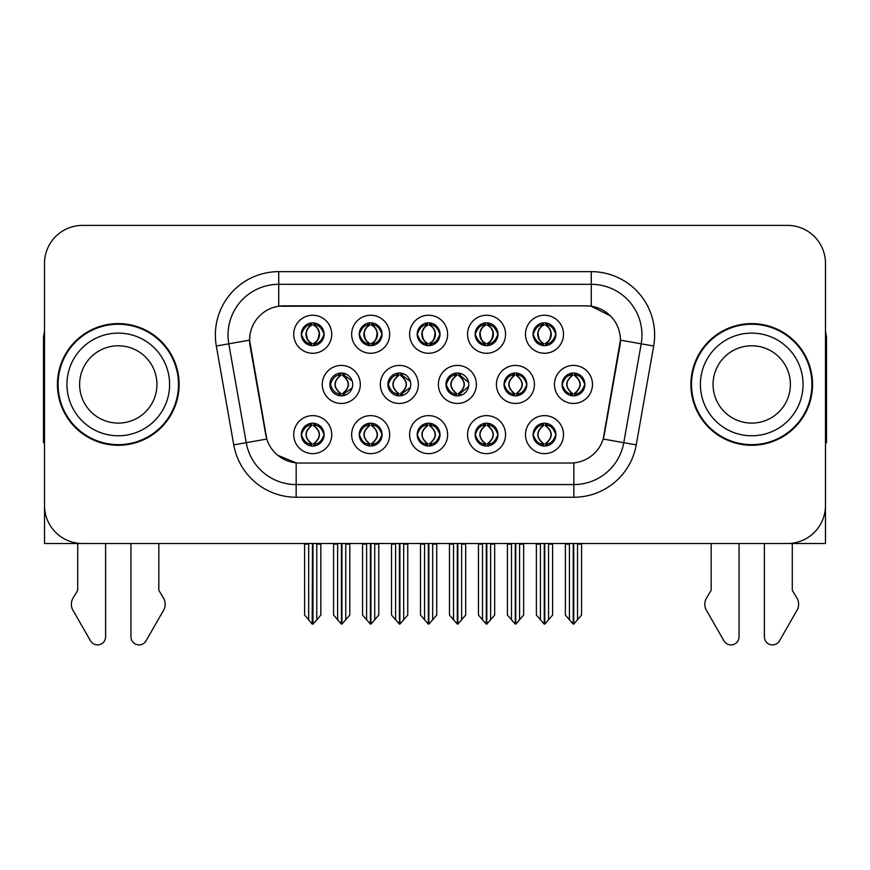<?xml version="1.0" encoding="UTF-8"?>
<svg xmlns="http://www.w3.org/2000/svg" width="870" height="870" viewBox="0 0 870 870"><rect width="100%" height="100%" fill="white"/><g stroke="black" fill="none" stroke-linecap="round" stroke-linejoin="round"><path stroke-width="1.3" d="M329.882 384.442A11.408 11.408 0 0 0 341.29 395.85A11.408 11.408 0 0 0 352.698 384.442A11.408 11.408 0 0 0 341.29 373.034A11.408 11.408 0 0 0 329.882 384.442L330.393 384.442C332.558 390.587 335.515 393.653 339.278 393.664L340.638 393.664C333.09 387.509 333.09 381.364 340.638 375.22L341.007 375.22C333.264 381.364 333.264 387.509 341.007 393.653L341.007 393.653M322.281 384.442A19.009 19.009 0 0 0 341.29 403.452A19.009 19.009 0 0 0 360.3 384.442A19.009 19.009 0 0 0 341.29 365.433A19.009 19.009 0 0 0 322.281 384.442M533.092 334.254A11.408 11.408 0 0 0 544.5 345.662A11.408 11.408 0 0 0 555.908 334.254A11.408 11.408 0 0 0 544.5 322.846A11.408 11.408 0 0 0 533.092 334.254L533.201 334.254C535.452 328.044 538.421 324.978 542.086 325.043L541.314 323.303M525.491 334.254A19.009 19.009 0 0 0 544.5 353.263A19.009 19.009 0 0 0 563.51 334.254A19.009 19.009 0 0 0 544.5 315.244A19.009 19.009 0 0 0 525.491 334.254M475.15 334.254A11.408 11.408 0 0 0 486.558 345.662A11.408 11.408 0 0 0 497.966 334.254A11.408 11.408 0 0 0 486.558 322.846A11.408 11.408 0 0 0 475.15 334.254L475.259 334.254C477.51 328.044 480.468 324.978 484.144 325.043L483.372 323.303M467.549 334.254A19.009 19.009 0 0 0 486.558 353.263A19.009 19.009 0 0 0 505.568 334.254A19.009 19.009 0 0 0 486.558 315.244A19.009 19.009 0 0 0 467.549 334.254M359.256 334.254A11.408 11.408 0 0 0 370.663 345.662A11.408 11.408 0 0 0 382.071 334.254A11.408 11.408 0 0 0 370.663 322.846A11.408 11.408 0 0 0 359.256 334.254L359.364 334.254C361.615 328.044 364.584 324.978 368.249 325.043L367.477 323.303M351.654 334.254A19.009 19.009 0 0 0 370.663 353.263A19.009 19.009 0 0 0 389.673 334.254A19.009 19.009 0 0 0 370.663 315.244A19.009 19.009 0 0 0 351.654 334.254M417.208 434.63A11.408 11.408 0 0 0 428.616 446.038A11.408 11.408 0 0 0 440.024 434.63A11.408 11.408 0 0 0 428.616 423.222A11.408 11.408 0 0 0 417.208 434.63L417.306 434.63C419.471 440.775 422.439 443.841 426.202 443.852L427.551 443.852C420.003 437.708 420.003 431.563 427.551 425.419L427.931 425.419C420.188 431.563 420.188 437.708 427.931 443.852L427.931 443.852C419.916 437.697 419.916 431.553 427.942 425.419L426.202 425.419C422.505 425.343 419.536 428.41 417.306 434.63M409.596 434.63A19.009 19.009 0 0 0 428.616 453.64A19.009 19.009 0 0 0 447.626 434.63A19.009 19.009 0 0 0 428.616 415.621A19.009 19.009 0 0 0 409.596 434.63M387.933 384.442A11.408 11.408 0 0 0 399.33 395.85A11.408 11.408 0 0 0 410.738 384.442A11.408 11.408 0 0 0 399.33 373.034A11.408 11.408 0 0 0 387.933 384.442L388.335 384.442C390.499 390.587 393.468 393.653 397.231 393.664L398.58 393.664C391.032 387.509 391.032 381.364 398.58 375.22L398.949 375.22C391.206 381.364 391.206 387.509 398.949 393.653L398.949 393.653C390.945 387.509 390.945 381.364 398.96 375.22L397.231 375.22C393.534 375.155 390.565 378.222 388.335 384.442M380.32 384.442A19.009 19.009 0 0 0 399.33 403.452A19.009 19.009 0 0 0 418.35 384.442A19.009 19.009 0 0 0 399.33 365.433A19.009 19.009 0 0 0 380.32 384.442M301.314 434.63A11.408 11.408 0 0 0 312.721 446.038A11.408 11.408 0 0 0 324.129 434.63A11.408 11.408 0 0 0 312.721 423.222A11.408 11.408 0 0 0 301.314 434.63L301.422 434.63C303.576 440.775 306.544 443.841 310.307 443.852L311.656 443.852C304.119 437.708 304.119 431.563 311.656 425.419L312.036 425.419C304.293 431.563 304.293 437.708 312.036 443.852L312.036 443.852C304.022 437.697 304.022 431.553 312.047 425.419L310.307 425.419C306.61 425.343 303.652 428.41 301.422 434.63M293.712 434.63A19.009 19.009 0 0 0 312.721 453.64A19.009 19.009 0 0 0 331.731 434.63A19.009 19.009 0 0 0 312.721 415.621A19.009 19.009 0 0 0 293.712 434.63M504.024 384.442A11.408 11.408 0 0 0 515.431 395.85A11.408 11.408 0 0 0 526.839 384.442A11.408 11.408 0 0 0 515.431 373.034A11.408 11.408 0 0 0 504.024 384.442L504.23 384.442C506.394 390.587 509.352 393.653 513.115 393.664L514.474 393.664C506.927 387.509 506.927 381.364 514.474 375.22L514.844 375.22C507.101 381.364 507.101 387.509 514.844 393.653L514.844 393.653M496.422 384.442A19.009 19.009 0 0 0 515.431 403.452A19.009 19.009 0 0 0 534.441 384.442A19.009 19.009 0 0 0 515.431 365.433A19.009 19.009 0 0 0 496.422 384.442M445.973 384.442A11.408 11.408 0 0 0 457.381 395.85A11.408 11.408 0 0 0 468.789 384.442A11.408 11.408 0 0 0 457.381 373.034A11.408 11.408 0 0 0 445.973 384.442L446.288 384.442C448.441 390.587 451.41 393.653 455.173 393.664L456.522 393.664C448.974 387.509 448.974 381.364 456.522 375.22L456.902 375.22C449.159 381.364 449.159 387.509 456.902 393.653L456.902 393.653C448.887 387.509 448.887 381.364 456.913 375.22L455.173 375.22C451.476 375.155 448.518 378.222 446.288 384.442M438.371 384.442A19.009 19.009 0 0 0 457.381 403.452A19.009 19.009 0 0 0 476.39 384.442A19.009 19.009 0 0 0 457.381 365.433A19.009 19.009 0 0 0 438.371 384.442M475.15 434.63A11.408 11.408 0 0 0 486.558 446.038A11.408 11.408 0 0 0 497.966 434.63A11.408 11.408 0 0 0 486.558 423.222A11.408 11.408 0 0 0 475.15 434.63L475.259 434.63C477.412 440.775 480.381 443.841 484.144 443.852L485.493 443.852C477.956 437.708 477.956 431.563 485.493 425.419L485.873 425.419C478.13 431.563 478.13 437.708 485.873 443.852L485.873 443.852C477.858 437.697 477.858 431.553 485.884 425.419L484.144 425.419C480.447 425.343 477.489 428.41 475.259 434.63M467.549 434.63A19.009 19.009 0 0 0 486.558 453.64A19.009 19.009 0 0 0 505.568 434.63A19.009 19.009 0 0 0 486.558 415.621A19.009 19.009 0 0 0 467.549 434.63M417.208 334.254A11.408 11.408 0 0 0 428.616 345.662A11.408 11.408 0 0 0 440.024 334.254A11.408 11.408 0 0 0 428.616 322.846A11.408 11.408 0 0 0 417.208 334.254L417.317 334.254C419.568 328.044 422.526 324.978 426.202 325.043L425.419 323.303M409.596 334.254A19.009 19.009 0 0 0 428.616 353.263A19.009 19.009 0 0 0 447.626 334.254A19.009 19.009 0 0 0 428.616 315.244A19.009 19.009 0 0 0 409.596 334.254M533.092 434.63A11.408 11.408 0 0 0 544.5 446.038A11.408 11.408 0 0 0 555.908 434.63A11.408 11.408 0 0 0 544.5 423.222A11.408 11.408 0 0 0 533.092 434.63L533.201 434.63C535.365 440.775 538.323 443.841 542.097 443.852L543.446 443.852C535.898 437.708 535.898 431.563 543.446 425.419L543.815 425.419C536.072 431.563 536.072 437.708 543.815 443.852L543.815 443.852C535.811 437.697 535.811 431.553 543.826 425.419L542.097 425.419C538.399 425.343 535.431 428.41 533.201 434.63M525.491 434.63A19.009 19.009 0 0 0 544.5 453.64A19.009 19.009 0 0 0 563.51 434.63A19.009 19.009 0 0 0 544.5 415.621A19.009 19.009 0 0 0 525.491 434.63M359.256 434.63A11.408 11.408 0 0 0 370.663 446.038A11.408 11.408 0 0 0 382.071 434.63A11.408 11.408 0 0 0 370.663 423.222A11.408 11.408 0 0 0 359.256 434.63L359.364 434.63C361.528 440.775 364.486 443.841 368.26 443.852L369.609 443.852C362.061 437.708 362.061 431.563 369.609 425.419L369.978 425.419C362.235 431.563 362.235 437.708 369.978 443.852L369.978 443.852C361.974 437.697 361.974 431.553 369.989 425.419L368.26 425.419C364.563 425.343 361.594 428.41 359.364 434.63M351.654 434.63A19.009 19.009 0 0 0 370.663 453.64A19.009 19.009 0 0 0 389.673 434.63A19.009 19.009 0 0 0 370.663 415.621A19.009 19.009 0 0 0 351.654 434.63M562.074 384.442A11.408 11.408 0 0 0 573.471 395.85A11.408 11.408 0 0 0 584.879 384.442A11.408 11.408 0 0 0 573.471 373.034A11.408 11.408 0 0 0 562.074 384.442L562.172 384.442C564.336 390.587 567.294 393.653 571.068 393.664L572.416 393.664C564.869 387.509 564.869 381.364 572.416 375.22L572.786 375.22C565.043 381.364 565.043 387.509 572.786 393.653L572.786 393.653C564.782 387.509 564.782 381.364 572.797 375.22L571.068 375.22C567.37 375.155 564.402 378.222 562.172 384.442M554.462 384.442A19.009 19.009 0 0 0 573.471 403.452A19.009 19.009 0 0 0 592.492 384.442A19.009 19.009 0 0 0 573.471 365.433A19.009 19.009 0 0 0 554.462 384.442M301.314 334.254A11.408 11.408 0 0 0 312.721 345.662A11.408 11.408 0 0 0 324.129 334.254A11.408 11.408 0 0 0 312.721 322.846A11.408 11.408 0 0 0 301.314 334.254L301.422 334.254C303.673 328.044 306.631 324.978 310.307 325.043L309.535 323.303M293.712 334.254A19.009 19.009 0 0 0 312.721 353.263A19.009 19.009 0 0 0 331.731 334.254A19.009 19.009 0 0 0 312.721 315.244A19.009 19.009 0 0 0 293.712 334.254M249.581 340.083A34.224 34.224 0 0 0 250.103 346.021L265.741 434.739A34.224 34.224 0 0 0 299.443 463.025L570.557 463.025A34.224 34.224 0 0 0 604.258 434.739L619.897 346.021A34.224 34.224 0 0 0 586.206 305.859L283.794 305.859A34.224 34.224 0 0 0 249.581 340.083L249.962 335.015M655.654 543.5L825.489 543.5L825.489 263.403A38.019 38.019 0 0 0 787.459 225.384L82.541 225.384A38.019 38.019 0 0 0 44.511 263.403L44.511 543.5L214.346 543.5M57.442 384.442A60.835 60.835 0 0 0 118.276 445.277A60.835 60.835 0 0 0 179.111 384.442A60.835 60.835 0 0 0 118.276 323.607A60.835 60.835 0 0 0 57.442 384.442M690.889 384.442A60.835 60.835 0 0 0 751.723 445.277A60.835 60.835 0 0 0 812.558 384.442A60.835 60.835 0 0 0 751.723 323.607A60.835 60.835 0 0 0 690.889 384.442M278.726 271.647L591.274 271.647A63.369 63.369 0 0 1 653.674 346.021L636.242 444.874A63.369 63.369 0 0 1 573.841 497.238L296.159 497.238A63.369 63.369 0 0 1 233.758 444.874L216.325 346.021A63.369 63.369 0 0 1 278.726 271.647L278.726 284.316L591.274 284.316A50.699 50.699 0 0 1 641.201 343.813L623.768 442.678A50.699 50.699 0 0 1 573.841 484.568L296.159 484.568A50.699 50.699 0 0 1 246.232 442.678L228.799 343.813A50.699 50.699 0 0 1 278.726 284.316L278.726 306.24L586.206 305.859L591.274 306.24L610.392 315.886M570.557 463.025L299.443 463.025M296.159 497.238L296.159 462.862L277.9 455.38M653.674 346.021L620.419 340.148L603.204 439.046L636.242 444.874M233.758 444.874L266.796 439.046L249.581 340.148L228.799 343.813A50.699 50.699 0 0 1 228.038 335.015M604.258 434.739L604.052 435.816M265.948 435.816L265.741 434.739M787.459 225.384L82.541 225.384M44.511 263.403L44.511 505.481A38.019 38.019 0 0 0 82.541 543.5L787.459 543.5A38.019 38.019 0 0 0 825.489 505.481L825.489 263.403M544.761 543.5L544.761 624.105L552.613 615.057L552.613 544.131L548.557 544.131L548.557 619.897M540.444 619.897L540.444 544.131L539.976 543.5L540.444 544.131L536.388 544.131L536.388 615.057L544.25 624.105L544.25 543.5M536.388 543.5L536.388 544.131L536.388 543.5M552.613 543.5L552.613 615.057M549.024 543.5L548.557 544.131M546.469 423.396L545.185 425.419L546.915 425.419L547.687 423.679M545.566 425.419C553.113 431.563 553.113 437.708 545.566 443.852L545.185 443.852C552.928 437.708 552.928 431.563 545.185 425.419L546.132 423.342M546.469 445.864L545.185 443.852C553.2 437.697 553.2 431.553 545.175 425.419M545.566 443.852L546.915 443.852C550.612 443.928 553.581 440.851 555.799 434.608C553.635 428.475 550.666 425.408 546.915 425.419M575.44 373.208L574.156 375.22L575.886 375.22L576.658 373.491M574.537 375.22C582.084 381.364 582.084 387.509 574.537 393.664L574.156 393.653C581.899 387.509 581.899 381.364 574.156 375.22L575.103 373.154M575.44 395.676L574.156 393.653C582.171 387.509 582.171 381.364 574.156 375.22M574.537 393.664L575.886 393.664C579.583 393.74 582.552 390.663 584.781 384.42C582.606 378.287 579.637 375.22 575.886 375.22M573.732 543.5L573.732 624.105L581.584 615.057L581.584 544.131L577.528 544.131L577.528 619.897M569.426 619.897L569.426 544.131L565.369 544.131L565.369 615.057L573.221 624.105L573.221 543.5M565.369 543.5L565.369 544.131M555.908 334.254L555.799 334.254C553.603 328.12 550.645 325.054 546.915 325.043L545.566 325.043C549.188 326.979 551.101 330.045 551.319 334.254C551.101 338.463 549.188 341.529 545.566 343.465L546.915 343.465L547.698 345.205M542.543 323.02L543.435 325.043L542.086 325.043M545.196 325.043L545.196 325.043C548.905 326.979 550.873 330.045 551.091 334.254C550.873 338.463 548.905 341.529 545.196 343.465L545.196 343.465M555.799 334.254C553.516 340.507 550.558 343.585 546.915 343.465M543.435 325.043L543.435 325.043C539.813 326.979 537.899 330.045 537.693 334.254C537.899 338.463 539.813 341.529 543.435 343.465L542.086 343.465C538.53 343.693 535.561 340.627 533.201 334.254M543.435 343.465L543.815 343.465C540.096 341.529 538.128 338.463 537.91 334.254C538.128 330.045 540.096 326.979 543.815 325.043C541.118 326.13 539.204 328.632 538.073 332.536C538.389 338.702 540.313 342.334 543.826 343.465L542.543 345.488M486.808 543.5L486.808 624.105L494.671 615.057L494.671 544.131L490.615 544.131L490.615 619.897M482.502 619.897L482.502 544.131L482.034 543.5L482.502 544.131L478.446 544.131L478.446 615.057L486.308 624.105L486.308 543.5M478.446 543.5L478.446 544.131L478.446 543.5M494.671 543.5L494.671 615.057M491.082 543.5L490.615 544.131M488.516 423.396L487.243 425.419L488.973 425.419L489.745 423.679M487.613 425.419C495.16 431.563 495.16 437.708 487.613 443.852L487.243 443.852C494.986 437.708 494.986 431.563 487.243 425.419L488.179 423.342M488.516 445.864L487.243 443.852C495.258 437.697 495.258 431.553 487.233 425.419M487.613 443.852L488.973 443.852C492.67 443.928 495.628 440.851 497.857 434.608C495.682 428.475 492.724 425.408 488.973 425.419M428.866 543.5L428.866 624.105L436.718 615.057L436.718 544.131L432.673 544.131L432.673 619.897M424.56 619.897L424.56 544.131L424.092 543.5L424.56 544.131L420.504 544.131L420.504 615.057L428.355 624.105L428.355 543.5M420.504 543.5L420.504 544.131L420.504 543.5M436.718 543.5L436.718 615.057M433.14 543.5L432.673 544.131M430.574 423.396L429.301 425.419L431.02 425.419L431.803 423.679M429.671 425.419C437.219 431.563 437.219 437.708 429.671 443.852L429.301 443.852C437.044 437.708 437.044 431.563 429.301 425.419L430.237 423.342M430.574 445.864L429.301 443.852C437.305 437.697 437.305 431.553 429.291 425.419M429.671 443.852L431.02 443.852C434.717 443.928 437.686 440.851 439.915 434.608C437.74 428.475 434.772 425.408 431.02 425.419M370.924 543.5L370.924 624.105L378.776 615.057L378.776 544.131L374.72 544.131L374.72 619.897M366.607 619.897L366.607 544.131L366.139 543.5L366.607 544.131L362.551 544.131L362.551 615.057L370.413 624.105L370.413 543.5M362.551 543.5L362.551 544.131L362.551 543.5M378.776 543.5L378.776 615.057M375.187 543.5L374.72 544.131M372.632 423.396L371.349 425.419L373.078 425.419L373.85 423.679M371.729 425.419C379.276 431.563 379.276 437.708 371.729 443.852L371.349 443.852C379.092 437.708 379.092 431.563 371.349 425.419L372.295 423.342M372.632 445.864L371.349 443.852C379.363 437.697 379.363 431.553 371.338 425.419M371.729 443.852L373.078 443.852C376.775 443.928 379.744 440.851 381.974 434.608C379.798 428.475 376.83 425.408 373.078 425.419M497.966 334.254L497.857 334.254C495.661 328.12 492.703 325.054 488.973 325.043L487.624 325.043C491.245 326.979 493.159 330.045 493.377 334.254C493.159 338.463 491.245 341.529 487.624 343.465L488.973 343.465L489.745 345.205M484.59 323.02L485.493 325.043L484.144 325.043M487.243 343.465C490.963 341.529 492.931 338.463 493.149 334.254C492.931 330.045 490.963 326.979 487.243 325.043L487.243 325.043C489.94 326.13 491.854 328.632 492.985 332.536C492.67 338.702 490.756 342.334 487.233 343.465L488.19 345.542M497.857 334.254C495.574 340.507 492.616 343.585 488.973 343.465M485.493 325.043L485.493 325.043C481.871 326.979 479.957 330.045 479.74 334.254C479.957 338.463 481.871 341.529 485.493 343.465L484.144 343.465C480.577 343.693 477.619 340.627 475.259 334.254M485.493 343.465L485.873 343.465C482.154 341.529 480.186 338.463 479.968 334.254C480.186 330.045 482.154 326.979 485.873 325.043C483.176 326.13 481.262 328.632 480.131 332.536C480.447 338.702 482.361 342.334 485.884 343.465L484.59 345.488M440.024 334.254L439.915 334.254C437.719 328.12 434.75 325.054 431.031 325.043L429.671 325.043C433.293 326.979 435.217 330.045 435.424 334.254C435.217 338.463 433.293 341.529 429.671 343.465L431.031 343.465L431.803 345.205M426.648 323.02L427.551 325.043L426.202 325.043M429.301 343.465C433.021 341.529 434.978 338.463 435.207 334.254C434.978 330.045 433.021 326.979 429.301 325.043L429.301 325.043C431.998 326.13 433.912 328.632 435.043 332.536C434.717 338.702 432.803 342.334 429.291 343.465L430.237 345.542M439.915 334.254C437.632 340.507 434.663 343.585 431.031 343.465M427.551 325.043L427.551 325.043C423.929 326.979 422.015 330.045 421.798 334.254C422.015 338.463 423.929 341.529 427.551 343.465L426.202 343.465C422.635 343.693 419.677 340.627 417.317 334.254M427.551 343.465L427.92 343.465C424.212 341.529 422.244 338.463 422.026 334.254C422.244 330.045 424.212 326.979 427.92 325.043C425.234 326.13 423.309 328.632 422.189 332.536C422.505 338.702 424.419 342.334 427.931 343.465L426.648 345.488M382.071 334.254L381.974 334.254C379.766 328.12 376.808 325.054 373.078 325.043L371.729 325.043C375.351 326.979 377.265 330.045 377.482 334.254C377.265 338.463 375.351 341.529 371.729 343.465L373.078 343.465L373.861 345.205M368.706 323.02L369.598 325.043L368.249 325.043M371.359 325.043L371.359 325.043C375.068 326.979 377.036 330.045 377.254 334.254C377.036 338.463 375.068 341.529 371.359 343.465L371.359 343.465M381.974 334.254C379.679 340.507 376.721 343.585 373.078 343.465M369.598 325.043L369.598 325.043C365.987 326.979 364.062 330.045 363.856 334.254C364.062 338.463 365.987 341.529 369.598 343.465L368.249 343.465C364.693 343.693 361.724 340.627 359.364 334.254M369.598 343.465L369.978 343.465C366.259 341.529 364.291 338.463 364.073 334.254C364.291 330.045 366.259 326.979 369.978 325.043C367.281 326.13 365.367 328.632 364.236 332.536C364.552 338.702 366.477 342.334 369.989 343.465L368.706 345.488M308.665 619.897L304.609 615.057L304.609 543.5L304.609 544.131L308.665 544.131L308.665 619.897L312.199 624.105L312.471 543.5M320.834 543.5L320.834 615.057L316.778 619.897L316.778 544.131L320.834 544.131L320.834 615.057M324.129 334.254L324.021 334.254C321.824 328.12 318.866 325.054 315.136 325.043L313.787 325.043C317.409 326.979 319.323 330.045 319.54 334.254C319.323 338.463 317.409 341.529 313.787 343.465L315.136 343.465L315.908 345.205M310.753 323.02L311.656 325.043L310.307 325.043M313.407 343.465C317.126 341.529 319.094 338.463 319.312 334.254C319.094 330.045 317.126 326.979 313.407 325.043L313.407 325.043C316.104 326.13 318.018 328.632 319.149 332.536C318.833 338.702 316.919 342.334 313.396 343.465L314.353 345.542M324.021 334.254C321.737 340.507 318.779 343.585 315.136 343.465M311.656 325.043L311.656 325.043C308.034 326.979 306.12 330.045 305.903 334.254C306.12 338.463 308.034 341.529 311.656 343.465L310.307 343.465C306.74 343.693 303.782 340.627 301.422 334.254M311.656 343.465L312.036 343.465C308.317 341.529 306.349 338.463 306.131 334.254C306.349 330.045 308.317 326.979 312.036 325.043C309.339 326.13 307.425 328.632 306.294 332.536C306.61 338.702 308.524 342.334 312.047 343.465L310.753 345.488M77.724 543.5L77.724 590.338L73.221 597.766A12.669 12.669 0 0 0 72.297 609.065L90.502 640.842A8.091 8.091 0 0 0 105.607 636.796L105.607 543.5M44.511 442.678A25.35 25.35 0 0 0 43.5 442.743L43.5 338.811A25.35 25.35 0 0 1 44.511 331.72M130.946 543.5L130.946 636.796A8.091 8.091 0 0 0 146.051 640.842L164.256 609.065A12.669 12.669 0 0 0 163.332 597.766L158.829 590.338L158.829 543.5M711.171 543.5L711.171 590.338L706.668 597.766A12.669 12.669 0 0 0 705.744 609.065L723.949 640.842A8.091 8.091 0 0 0 739.054 636.796L739.054 543.5M825.489 331.72A25.35 25.35 0 0 1 826.5 338.811L826.5 442.743A25.35 25.35 0 0 0 825.489 442.678M764.393 543.5L764.393 636.796A8.091 8.091 0 0 0 779.498 640.842L797.703 609.065A12.669 12.669 0 0 0 796.779 597.766L792.276 590.338L792.276 543.5M156.937 384.442A38.661 38.661 0 0 0 118.276 345.781A38.661 38.661 0 0 0 79.616 384.442A38.661 38.661 0 0 0 118.276 423.103A38.661 38.661 0 0 0 156.937 384.442A38.661 38.661 0 0 1 118.276 423.103A38.661 38.661 0 0 1 79.616 384.442M58.072 384.442A60.204 60.204 0 0 1 118.276 324.238A60.204 60.204 0 0 1 178.48 384.442A60.204 60.204 0 0 1 118.276 444.646A60.204 60.204 0 0 1 58.072 384.442M790.384 384.442A38.661 38.661 0 0 0 751.723 345.781A38.661 38.661 0 0 0 713.063 384.442A38.661 38.661 0 0 0 751.723 423.103A38.661 38.661 0 0 0 790.384 384.442A38.661 38.661 0 0 1 751.723 423.103A38.661 38.661 0 0 1 713.063 384.442M691.519 384.442A60.204 60.204 0 0 1 751.723 324.238A60.204 60.204 0 0 1 811.928 384.442A60.204 60.204 0 0 1 751.723 444.646A60.204 60.204 0 0 1 691.519 384.442M312.972 543.5L312.972 624.105L316.778 619.897M317.245 543.5L316.778 544.131M314.679 423.396L313.407 425.419L315.136 425.419L315.908 423.679M313.776 425.419C321.324 431.563 321.324 437.708 313.776 443.852L313.407 443.852C321.15 437.708 321.15 431.563 313.407 425.419L314.342 423.342M314.679 445.864L313.407 443.852C321.421 437.697 321.421 431.553 313.396 425.419M313.776 443.852L315.136 443.852C318.833 443.928 321.791 440.851 324.021 434.608C321.846 428.475 318.888 425.408 315.136 425.419M513.561 373.187L514.844 375.22M517.487 373.219L516.214 375.22L517.944 375.22L518.705 373.513M514.474 375.22L513.115 375.22C509.418 375.155 506.46 378.222 504.23 384.442M516.595 375.22C524.142 381.364 524.142 387.509 516.595 393.664L516.214 393.653C523.957 387.509 523.957 381.364 516.214 375.22M517.487 395.665L516.214 393.653M516.595 393.664L517.944 393.664C521.641 393.74 524.599 390.663 526.828 384.42C524.654 378.287 521.696 375.22 517.944 375.22M515.779 543.5L515.779 624.105L523.642 615.057L523.642 544.131L519.586 544.131L519.586 619.897M511.473 619.897L511.473 544.131L507.417 544.131L507.417 615.057L515.279 624.105L515.279 543.5M507.417 543.5L507.417 544.131M459.534 373.241L458.272 375.22L459.991 375.22L460.752 373.545M458.642 375.22C466.189 381.364 466.189 387.509 458.642 393.664L458.272 393.653C466.015 387.509 466.015 381.364 458.272 375.22L459.197 373.176M459.534 395.643L458.272 393.653C466.276 387.509 466.276 381.364 458.262 375.22M458.642 393.664L459.991 393.664L468.604 386.465M468.604 382.376L459.991 375.22M457.837 543.5L457.837 624.105L465.7 615.057L465.7 544.131L461.644 544.131L461.644 619.897M453.531 619.897L453.531 544.131L449.475 544.131L449.475 615.057L457.326 624.105L457.326 543.5M449.475 543.5L449.475 544.131M401.581 373.263L400.33 375.22L402.049 375.22L402.788 373.567M400.7 375.22C408.247 381.364 408.247 387.509 400.7 393.664L400.33 393.653C408.063 387.509 408.063 381.364 400.33 375.22L401.244 373.197M401.581 395.622L400.33 393.653C408.334 387.509 408.334 381.364 400.32 375.22M400.7 393.664L402.049 393.664L410.379 387.313M410.357 381.517L402.049 375.22M399.895 543.5L399.895 624.105L407.747 615.057L407.747 544.131L403.691 544.131L403.691 619.897M395.589 619.897L395.589 544.131L391.533 544.131L391.533 615.057L399.384 624.105L399.384 543.5M391.533 543.5L391.533 544.131M339.702 373.143L341.007 375.22M343.628 373.273L342.378 375.22L344.107 375.22L344.835 373.6M340.638 375.22L339.278 375.22C335.581 375.155 332.623 378.222 330.393 384.442M342.758 375.22C350.305 381.364 350.305 387.509 342.758 393.664L342.378 393.653C350.121 387.509 350.121 381.364 342.378 375.22M343.628 395.611L342.378 393.653M342.758 393.664L344.107 393.664L352.143 387.955M352.122 380.875L344.107 375.22M341.943 543.5L341.943 624.105L349.805 615.057L349.805 544.131L345.749 544.131L345.749 619.897M337.636 619.897L337.636 544.131L333.58 544.131L333.58 615.057L341.442 624.105L341.442 543.5M333.58 543.5L333.58 544.131M591.274 271.647L591.274 306.24M573.841 462.862L573.841 497.238M216.325 346.021L228.799 343.813M542.543 423.396L543.446 425.419M542.543 445.864L543.446 443.852M542.097 425.419L541.314 423.679M542.097 443.852L541.314 445.581M546.915 443.852L547.687 445.581M571.514 373.208L572.416 375.22M571.514 395.676L572.416 393.664M571.068 375.22L570.296 373.491M571.068 393.664L570.296 395.393M575.886 393.664L576.658 395.393M546.915 325.043L547.698 323.303M546.469 323.02L545.566 325.043M546.469 345.488L545.566 343.465M542.086 343.465L541.314 345.205M484.601 423.396L485.493 425.419M484.601 445.864L485.493 443.852M484.144 425.419L483.372 423.679M484.144 443.852L483.372 445.581M488.973 443.852L489.745 445.581M426.648 423.396L427.551 425.419M426.648 445.864L427.551 443.852M426.202 425.419L425.43 423.679M426.202 443.852L425.43 445.581M431.02 443.852L431.803 445.581M368.706 423.396L369.609 425.419M368.706 445.864L369.609 443.852M368.26 425.419L367.477 423.679M368.26 443.852L367.477 445.581M373.078 443.852L373.85 445.581M488.973 325.043L489.745 323.303M488.527 323.02L487.624 325.043M488.527 345.488L487.624 343.465M484.144 343.465L483.372 345.205M431.031 325.043L431.803 323.303M430.574 323.02L429.671 325.043M430.574 345.488L429.671 343.465M426.202 343.465L425.419 345.205M373.078 325.043L373.861 323.303M372.632 323.02L371.729 325.043M372.632 345.488L371.729 343.465M368.249 343.465L367.477 345.205M315.136 325.043L315.908 323.303M314.69 323.02L313.787 325.043M314.69 345.488L313.787 343.465M310.307 343.465L309.535 345.205M66.947 384.442A51.33 51.33 0 0 1 118.276 333.112A51.33 51.33 0 0 1 169.606 384.442A51.33 51.33 0 0 1 118.276 435.772A51.33 51.33 0 0 1 66.947 384.442M700.393 384.442A51.33 51.33 0 0 1 751.723 333.112A51.33 51.33 0 0 1 803.053 384.442A51.33 51.33 0 0 1 751.723 435.772A51.33 51.33 0 0 1 700.393 384.442M310.764 423.396L311.656 425.419M310.764 445.864L311.656 443.852M310.307 425.419L309.535 423.679M310.307 443.852L309.535 445.581M315.136 443.852L315.908 445.581M513.561 395.698L514.474 393.664M513.115 375.22L512.332 373.458M513.115 393.664L512.332 395.415M517.944 393.664L518.705 395.371M455.608 373.176L456.522 375.22M455.608 395.709L456.522 393.664M455.173 375.22L454.379 373.437M455.173 393.664L454.379 395.448M459.991 393.664L460.752 395.339M397.655 373.165L398.58 375.22M397.655 395.719L398.58 393.664M397.231 375.22L396.415 373.415M397.231 393.664L396.415 395.469M402.049 393.664L402.788 395.317M339.702 395.741L340.638 393.664M339.278 375.22L338.463 373.393M339.278 393.664L338.463 395.491M344.107 393.664L344.835 395.284M542.88 423.342L543.826 425.419M542.88 445.918L543.826 443.852M546.132 445.918L545.175 443.852M571.851 373.154L572.797 375.22M571.851 395.73L572.797 393.664M575.103 395.73L574.146 393.664M546.132 322.966L545.185 325.043C547.882 326.13 549.796 328.632 550.928 332.536C550.612 338.702 548.698 342.334 545.185 343.465L546.132 345.542M542.869 322.966L543.826 325.043M542.869 345.542L543.826 343.465M484.927 423.342L485.884 425.419M484.927 445.918L485.884 443.852M488.179 445.918L487.233 443.852M426.985 423.342L427.942 425.419M426.985 445.918L427.942 443.852M430.237 445.918L429.291 443.852M369.043 423.342L369.989 425.419M369.043 445.918L369.989 443.852M372.295 445.918L371.338 443.852M488.19 322.966L487.233 325.043M484.927 322.966L485.873 325.043M484.927 345.542L485.873 343.465M430.237 322.966L429.291 325.043M426.985 322.966L427.931 325.043M426.985 345.542L427.931 343.465M372.295 322.966L371.349 325.043C374.046 326.13 375.96 328.632 377.091 332.536C376.775 338.702 374.861 342.334 371.349 343.465L372.295 345.542M369.032 322.966L369.989 325.043M369.032 345.542L369.989 343.465M314.353 322.966L313.396 325.043M311.09 322.966L312.047 325.043M311.09 345.542L312.047 343.465M311.09 423.342L312.047 425.419M311.09 445.918L312.047 443.852M314.342 445.918L313.396 443.852M513.898 373.143L514.855 375.22C506.829 381.364 506.829 387.509 514.855 393.653L513.898 395.741M517.15 373.165L516.204 375.22C524.229 381.364 524.229 387.509 516.204 393.653L517.15 395.719M455.945 373.121L456.913 375.22M455.945 395.763L456.913 393.664M459.197 395.698L458.262 393.664M397.992 373.11L398.96 375.22M397.992 395.774L398.96 393.664M401.244 395.687L400.32 393.664M340.05 373.099L341.018 375.22C332.992 381.364 332.992 387.509 341.018 393.653L340.05 395.785M343.291 373.208L342.367 375.22C350.392 381.364 350.392 387.509 342.367 393.653L343.291 395.676"/></g></svg>
